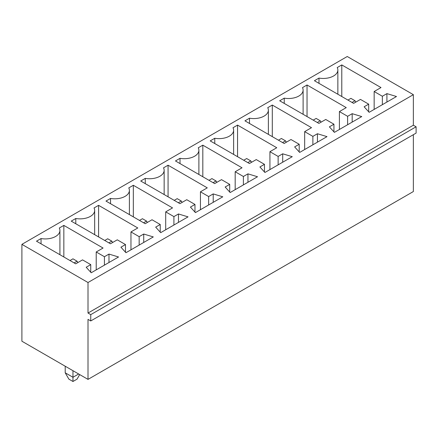 <?xml version="1.0" encoding="UTF-8"?>
<svg xmlns="http://www.w3.org/2000/svg" width="438" height="438" viewBox="0 0 438 438"><rect width="100%" height="100%" fill="white"/><g stroke="black" fill="none" stroke-linecap="round" stroke-linejoin="round"><path stroke-width="0.66" d="M347.252 56.507L21.9 244.349L88.011 282.515L413.363 94.674L347.252 56.507M413.363 94.674L413.363 125.208L416.1 126.79L416.1 133.108L90.748 320.95L88.011 319.368L88.011 379.385L21.9 341.218L21.9 244.349M88.011 379.385L413.363 191.543L413.363 134.685M90.748 320.95L90.748 314.632L88.011 313.05L88.011 282.515M243.391 176.487L247.952 173.853L257.528 176.749L230.169 192.545L225.154 187.015L229.715 184.382L221.508 179.646L214.669 183.593L175.457 160.954L180.018 158.326A14.613 8.437 0 0 0 198.89 150.25A14.613 8.437 0 0 0 198.255 147.798L202.816 145.164L242.022 167.803L235.184 171.751L243.391 176.487L243.391 184.913M233 127.737L237.555 125.104L276.767 147.743L269.928 151.69L278.135 156.432L282.696 153.798L292.266 156.694L264.913 172.484L259.898 166.96L264.459 164.327L256.252 159.585L249.408 163.538L210.202 140.899L214.762 138.266A14.613 8.437 0 0 0 233.629 130.196A14.613 8.437 0 0 0 233 127.737M314.429 80.723L318.984 78.09A14.613 8.437 0 0 0 337.857 70.02A14.613 8.437 0 0 0 337.222 67.561L341.782 64.928L380.994 87.567L374.156 91.515L382.363 96.256L386.918 93.623L396.494 96.519L369.141 112.314L364.126 106.784L368.681 104.151L360.474 99.415L353.636 103.363L314.429 80.723M329.381 126.839L333.942 124.211L325.735 119.47L318.897 123.417L279.685 100.784L284.246 98.15A14.613 8.437 0 0 0 303.112 90.075A14.613 8.437 0 0 0 302.483 87.622L307.038 84.988L346.25 107.628L339.412 111.575L347.619 116.311L352.179 113.683L361.755 116.574L334.397 132.369L329.381 126.839M299.198 144.266L290.991 139.53L284.152 143.478L244.941 120.839L249.501 118.211A14.613 8.437 0 0 0 268.374 110.135A14.613 8.437 0 0 0 267.738 107.677L272.299 105.049L311.511 127.682L304.667 131.635L312.874 136.371L317.435 133.738L327.011 136.634L299.652 152.429L294.637 146.9L299.198 144.266L299.198 151.926M91.203 272.775L86.187 267.251L90.748 264.618L82.541 259.876L75.703 263.829L36.491 241.19L41.052 238.557A14.613 8.437 0 0 0 59.918 230.487A14.613 8.437 0 0 0 59.289 228.028L63.844 225.395L103.056 248.034L96.218 251.981L104.425 256.717L108.985 254.089L118.556 256.986L91.203 272.775M98.588 205.34L137.8 227.974L130.962 231.921L139.164 236.662L143.724 234.029L153.3 236.925L125.941 252.721L120.926 247.191L125.487 244.557L117.28 239.821L110.442 243.769L71.23 221.13L75.79 218.496A14.613 8.437 0 0 0 94.663 210.426A14.613 8.437 0 0 0 94.028 207.968L98.588 205.34L98.588 236.925M222.783 196.81L195.43 212.605L190.415 207.075L194.97 204.442L186.763 199.706L179.925 203.654L140.718 181.014L145.274 178.381A14.613 8.437 0 0 0 164.146 170.311A14.613 8.437 0 0 0 163.511 167.853L168.072 165.219L207.284 187.858L200.445 191.806L208.652 196.547L213.207 193.914L222.783 196.81M133.333 185.279L172.539 207.919L165.701 211.866L173.908 216.602L178.469 213.974L188.044 216.865L160.686 232.66L155.671 227.13L160.231 224.502L152.024 219.761L145.186 223.709L105.974 201.075L110.535 198.441A14.613 8.437 0 0 0 129.402 190.366A14.613 8.437 0 0 0 128.772 187.913L133.333 185.279L133.333 216.865M413.363 125.208L88.011 313.05M416.1 126.79L90.748 314.632M78.665 373.992L72.965 377.282L72.965 370.701M65.213 366.223L65.213 372.809L72.965 377.282L72.965 381.493L77.066 379.122L79.689 374.583M247.952 182.279L247.952 173.853M229.715 192.041L229.715 184.382M180.018 163.588L180.018 158.326M202.816 176.749L202.816 145.164M235.184 189.649L235.184 171.751M237.555 156.694L237.555 125.104M269.928 169.588L269.928 151.69M278.135 164.852L278.135 156.432M282.696 162.219L282.696 153.798M264.459 171.986L264.459 164.327M214.762 143.533L214.762 138.266M318.984 83.357L318.984 78.09M341.782 96.519L341.782 64.928M374.156 109.418L374.156 91.515M382.363 104.677L382.363 96.256M386.918 102.043L386.918 93.623M368.681 111.81L368.681 104.151M333.942 131.865L333.942 124.211M284.246 103.412L284.246 98.15M307.038 116.574L307.038 84.988M339.412 129.473L339.412 111.575M347.619 124.737L347.619 116.311M352.179 122.103L352.179 113.683M249.501 123.472L249.501 118.211M272.299 136.634L272.299 105.049M304.667 149.533L304.667 131.635M312.874 144.792L312.874 136.371M317.435 142.164L317.435 133.738M90.748 272.277L90.748 264.618M41.052 243.824L41.052 238.557M63.844 256.986L63.844 225.395M96.218 269.879L96.218 251.981M104.425 265.143L104.425 256.717M108.985 262.51L108.985 254.089M130.962 249.824L130.962 231.921M139.164 245.083L139.164 236.662M143.724 242.455L143.724 234.029M125.487 252.217L125.487 244.557M75.79 223.763L75.79 218.496M194.97 212.101L194.97 204.442M145.274 183.648L145.274 178.381M168.072 196.81L168.072 165.219M200.445 209.709L200.445 191.806M208.652 204.968L208.652 196.547M213.207 202.334L213.207 193.914M165.701 229.764L165.701 211.866M173.908 225.028L173.908 216.602M178.469 222.394L178.469 213.974M160.231 232.156L160.231 224.502M110.535 203.703L110.535 198.441M65.213 372.809L68.859 379.122L72.965 381.493M216.832 182.345L216.038 180.96L211.932 178.594L208.97 180.303M216.038 180.96L213.071 182.673M251.576 162.284L250.777 160.905L247.815 162.613M250.777 160.905L246.676 158.534L243.714 160.248M355.804 102.114L355.004 100.729L352.043 102.443M355.004 100.729L350.904 98.358L347.936 100.072M321.059 122.169L320.26 120.789L317.298 122.498M320.26 120.789L316.159 118.419L313.197 120.127M286.321 142.23L285.521 140.844L282.559 142.558M285.521 140.844L281.415 138.479L278.453 140.187M77.865 262.576L77.066 261.196L74.104 262.904M77.066 261.196L72.965 258.825L70.003 260.539M112.61 242.521L111.81 241.135L108.848 242.849M111.81 241.135L107.704 238.77L104.742 240.478M182.093 202.4L181.294 201.02L178.332 202.734M181.294 201.02L177.193 198.649L174.225 200.363M147.349 222.46L146.555 221.081L142.449 218.71L139.487 220.418M146.555 221.081L143.587 222.789M198.89 150.25L198.89 174.483M233.629 130.196L233.629 154.428M337.857 70.02L337.857 94.252M303.112 90.075L303.112 114.307M268.374 110.135L268.374 134.367M59.918 230.487L59.918 254.719M94.663 210.426L94.663 234.659M164.146 170.311L164.146 194.543M129.402 190.366L129.402 214.598"/></g></svg>
